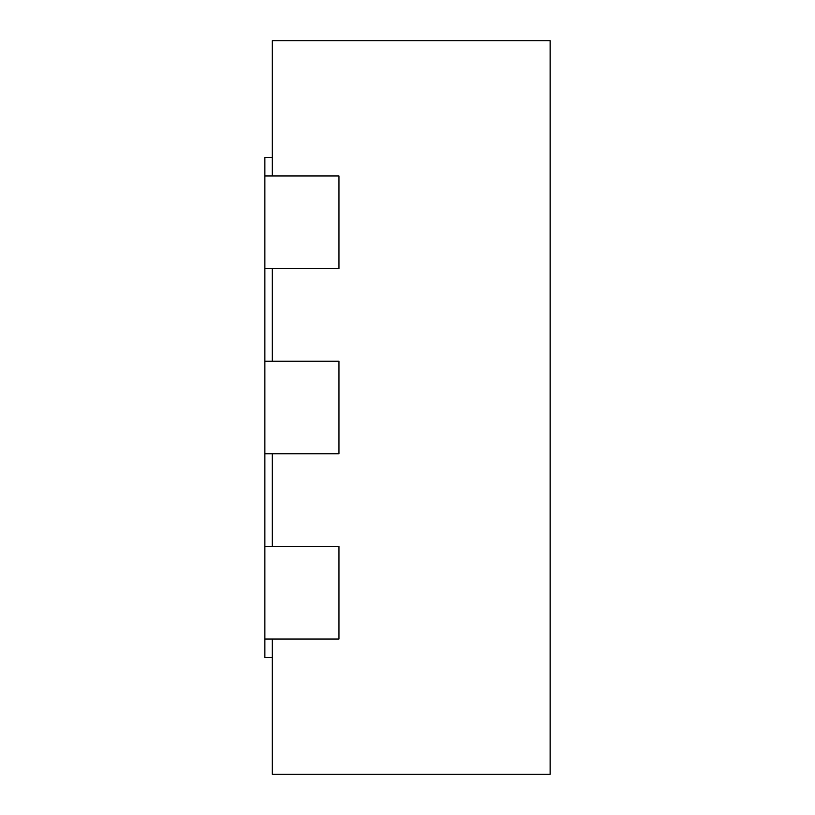 <?xml version="1.0" encoding="UTF-8"?>
<svg xmlns="http://www.w3.org/2000/svg" width="815" height="815" viewBox="0 0 815 815"><rect width="100%" height="100%" fill="white"/><g stroke="black" fill="none" stroke-linecap="round" stroke-linejoin="round"><path stroke-width="1.22" d="M272.281 157.448L264.875 157.448L264.875 175.969L338.969 175.969L338.969 268.583L264.875 268.583L264.875 361.198L338.969 361.198L338.969 453.802L264.875 453.802L264.875 546.417L338.969 546.417L338.969 639.031L264.875 639.031L264.875 657.552L272.281 657.552M272.281 175.969L272.281 40.75L550.125 40.75L550.125 774.25L272.281 774.25L272.281 639.031M272.281 361.198L272.281 268.583M272.281 546.417L272.281 453.802M264.875 546.417L264.875 639.031M264.875 361.198L264.875 453.802M264.875 175.969L264.875 268.583"/></g></svg>
